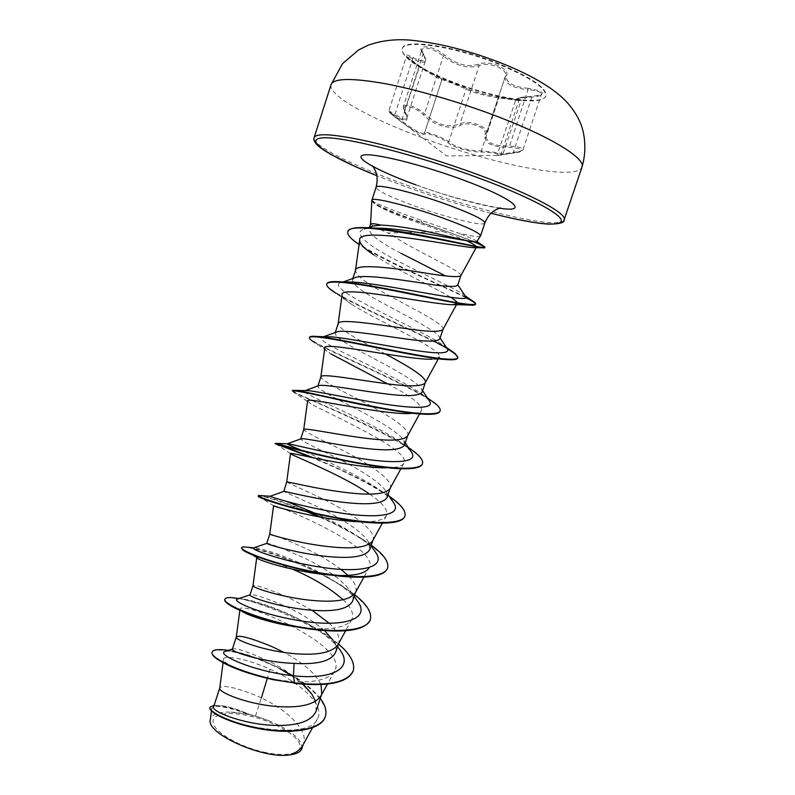 <?xml version="1.0" encoding="UTF-8"?>
<svg xmlns="http://www.w3.org/2000/svg" width="795" height="795" viewBox="0 0 795 795"><rect width="100%" height="100%" fill="white"/><g stroke="black" fill="none" stroke-linecap="round" stroke-linejoin="round"><path stroke-width="0.6" stroke-dasharray="3.98 2.98" d="M499.012 64.365C454.869 46.339 403.174 38.826 402.151 49.051C401.465 55.382 411.8 63.709 433.136 74.034L451.182 81.815C469.915 89.08 488.219 94.476 506.087 98.023C529.381 102.376 542.637 101.8 545.847 96.294C546.721 88.513 531.11 77.87 499.012 64.365M499.18 63.848C455.038 45.822 403.343 38.309 402.31 48.565C399.756 55.68 421.787 69.89 451.331 81.348C492.562 97.825 543.263 106.242 546.016 95.807C546.89 88.007 531.279 77.354 499.18 63.848M528.178 88.334C512.397 86.705 505.252 82.382 506.743 75.346C507.925 71.888 504.934 68.609 497.779 65.478C490.108 62.686 483.698 62.239 478.56 64.137C467.867 67.605 456.509 64.594 444.465 55.103C433.295 45.186 415.308 43.655 422.682 53.007C427.402 61.563 424.202 63.083 413.082 57.568C400.591 51.138 406.344 58.333 419.631 66.074C430.184 72.772 437.19 76.847 440.649 78.278L467.231 88.523C474.893 92.061 485.278 94.873 498.395 96.97L501.059 97.397C513.103 99.554 527.105 101.094 519.94 99.633C514.117 98.451 518.191 97.348 532.183 96.324C546.841 94.207 545.509 91.544 528.178 88.334L527.989 89.696L532.262 90.123C538.533 91.216 541.594 92.637 541.455 94.386C540.62 95.847 537.38 96.761 531.716 97.119C522.047 97.646 516.81 98.401 515.995 99.395L517.108 98.341L532.183 96.324M404.436 124.109L400.869 121.486L401.525 120.76L407.527 125.232C417.554 132.199 423.248 134.673 424.619 132.646L424.639 132.566C424.401 130.539 444.007 137.952 448.768 141.689C453.895 146.201 462.561 149.172 474.754 150.593L481.303 150.911C489.8 151.428 503.543 153.594 502.947 154.001L513.332 152.282C518.986 151.805 522.206 150.941 522.981 149.689L522.981 149.689C522.563 150.811 521.013 152.282 513.033 153.117L532.084 96.304C540.123 95.251 543.243 94.615 541.455 94.386L522.991 149.689C523.031 148.198 519.88 147.075 513.54 146.34L509.207 146.101C492.94 146.201 485.218 142.325 486.053 134.494L486.49 133.381C487.196 130.211 484.364 127.299 478.004 124.626C470.819 122.132 464.837 121.824 460.057 123.722C448.559 128.313 436.703 125.004 424.51 113.804L421.171 111.071C411.87 105.188 405.937 103.708 403.363 106.629L404.903 112.016C398.812 103.41 414.185 105.536 423.357 114.719C433.136 125.312 451.789 130.559 460.703 125.143C465.164 123.255 470.72 123.454 477.378 125.759C483.589 128.383 486.152 131.284 485.079 134.454C483.41 142.832 491.429 147.145 509.128 147.403C524.342 148.794 525.614 150.692 512.954 153.107L500.045 155.114C507.409 154.985 492.214 152.461 481.75 152.044C469.865 152.292 452.226 147.244 447.545 142.335C444.812 140.238 440.48 138.072 434.567 135.816C428.873 133.689 425.732 133.053 425.166 133.898C423.437 135.985 416.52 132.725 404.436 124.109L400.869 121.486C389.888 113.735 384.691 108.438 394.867 115.285C406.364 123.136 409.713 122.052 404.903 112.016M515.995 99.405L520.596 100.925L492.503 96.93C480.707 94.516 471.882 91.932 466.019 89.189C460.822 86.536 441.354 78.924 441.901 79.748C441.116 79.907 435.581 76.857 425.305 70.616L419.054 66.81C411.234 61.821 407.01 58.442 406.394 56.674C406.802 56.047 408.988 56.793 412.953 58.91C420.058 62.586 424.202 63.232 425.385 60.867C425.832 59.337 425.047 57.101 423.049 54.149L421.817 49.807C424.451 46.657 430.493 47.879 439.943 53.484L443.332 56.117C456.032 65.886 467.977 69.056 479.166 65.627C483.996 63.749 489.988 64.107 497.123 66.71C503.464 69.453 506.286 72.444 505.59 75.674L505.183 76.698C504.596 83.644 512.199 87.977 527.989 89.696L509.128 147.403M263.721 752.11C287.701 757.546 303.988 752.954 299.317 743.196C294.985 733.507 272.337 721.184 250.236 716.106C228.105 710.889 210.496 714.009 213.338 723.559C215.823 733.02 239.792 746.823 263.721 752.11M371.851 200.31L371.901 200.469C373.084 203.639 385.972 209.681 410.578 218.585L420.923 222.163L420.784 223.723L443.272 231.593L388.208 233.054L376.671 228.135M371.792 201.373L376.8 205.09C384.035 208.936 395.244 213.587 410.439 219.013L452.405 233.521L474.078 241.829M371.981 200.33C374.922 203.123 388.069 208.618 411.393 216.836L456.658 232.577C470.829 236.165 478.769 237.317 480.478 236.026M371.871 200.728C372.229 202.119 374.644 204.067 379.135 206.591C386.569 210.695 397.003 215.197 410.449 220.116L420.784 223.723M370.55 224.071L376.452 228.036M457.612 285.296L457.513 284.441M460.832 275.726L460.852 275.666C462.65 272.327 431.238 258.166 404.397 242.962L388.208 233.054M302.627 745.621L303.511 743.573C308.569 730.068 286.627 709.816 261.386 697.931L255.483 715.937L249.541 714.427C238.719 709.786 229.785 706.954 222.719 705.93C217.214 705.165 214.173 705.503 213.597 706.924M261.386 697.931L256.04 695.496C234.793 687.188 222.709 684.654 219.778 687.884L219.738 688.033M303.203 684.207C292.918 674.915 281.023 667.025 267.498 660.536C247.603 651.671 235.936 647.826 232.498 649.018L232.359 649.197M321.011 695.744L321.756 694.025M321.041 684.545C315.178 673.117 302.816 662.414 283.924 652.437M316.012 711.277L316.162 703.565L311.928 694.303M335.649 652.218C336.772 648.631 335.858 644.576 332.916 640.055L337.537 646.564M324.569 630.624C313.578 621.223 300.49 613.094 285.306 606.237C264.924 597.611 253.188 593.805 250.087 594.819L249.998 594.938M338.094 644.477L338.7 643.066C340.26 637.371 337.1 630.793 329.219 623.3M312.038 610.252L288.197 597.393C267.011 588.409 255.274 584.524 252.989 585.726L252.989 585.726M352.702 600.95C353.606 598.088 352.891 594.799 350.555 591.102C340.767 578.74 324.43 567.292 301.534 556.739C280.387 547.477 268.799 543.015 266.782 543.373M355.762 591.728C357.064 587.137 354.441 581.672 347.922 575.351M341.005 569.399C330.223 561.379 318.03 554.185 304.455 547.834C283.358 538.523 271.801 533.942 269.773 534.081M369.864 549.305L368.244 541.584C361.904 531.01 338.829 517.038 317.871 506.882L283.656 491.419M372.587 540.898L372.964 540.014C376.989 529.947 347.832 510.897 320.812 497.918L286.687 482.078M387.165 497.282L385.992 491.439C380.388 481.73 356.011 467.5 334.337 456.678C313.23 446.701 302.011 440.837 300.659 439.078L300.699 438.959M389.997 488.587L390.285 487.921C393.873 479.156 364.279 461.06 337.299 447.645C316.559 437.757 305.359 431.784 303.71 429.737L303.72 429.658M404.556 444.872L403.781 440.649C398.911 431.933 373.421 417.723 350.913 406.116C329.855 395.791 318.815 389.202 317.801 386.36L318.974 385.595M407.527 435.918L407.726 435.451C410.886 428.008 380.835 410.876 353.894 397.023C333.334 386.847 322.323 380.189 320.852 377.039L320.882 376.87M422.145 392.084L421.638 389.252C417.703 381.779 391.001 367.618 367.608 355.196C346.55 344.483 335.699 337.159 335.073 333.244L337.13 331.823M385.505 354.023L370.609 346.034C350.227 335.579 339.395 328.226 338.104 323.982L338.173 323.684M439.834 338.899L439.555 337.189C436.644 331.118 408.531 317.116 384.412 303.919C363.414 292.838 352.761 284.779 352.453 279.741L355.673 277.435M442.934 329.508L443.014 329.329C445.27 324.599 414.324 309.434 387.443 294.687C367.24 283.944 356.587 275.905 355.484 270.568L355.584 270.101M294.369 683.362L289.678 681.424L274.017 679.298C254.986 675.551 240.617 671.059 230.908 665.832C225.76 663 223.296 660.784 223.524 659.184C223.981 654.891 246.082 658.419 270.062 669.221C299.278 682.17 325.572 704.917 317.493 718.75C307.784 744.448 206.571 720.399 211.778 708.663C214.163 704.549 225.81 706.248 246.738 713.741L227.946 712.052C217.313 712.231 211.45 714.784 210.337 719.704M270.062 669.221L267.309 678.364M401.008 253.317C379.831 242.425 369.178 234.227 369.049 228.721L372.726 226.058M255.483 715.937L268.491 720.618C291.338 730.178 302.448 739.509 301.832 748.622M225.78 651.234L230.133 651.085C242.435 652.148 259.001 658.012 279.83 668.665L280.585 668.714C298.513 677.847 311.739 687.755 320.286 698.437M291.248 675.551L302.607 684.167M311.372 693.469L312.435 694.999M228.284 650.409C243.34 652.874 260.77 658.976 280.585 668.714M214.133 705.264L222.699 705.841C230.302 707.113 239.206 709.955 249.411 714.377L249.541 714.427M212.086 652.417C214.183 646.484 245.715 652.307 275.815 666.806C306.085 681.196 329.796 702.551 325.284 716.712M209.96 707.58C213.279 703.664 225.363 705.622 246.221 713.463L249.411 714.377M246.738 713.741L246.221 713.463M443.272 231.593L466.307 240.597M476.185 246.43L476.096 247.692M373.819 254.917C395.204 269.217 435.422 287.959 450.705 297.31M342.089 294.826C342.019 296.972 345.159 300.113 351.529 304.256C377.337 320.981 444.494 350.168 439.267 357.094L438.045 359.34M437.886 358.247L432.092 359.211L452.673 359.747M324.777 348.081C324.738 349.333 326.765 351.251 330.869 353.854L314.88 342.645C340.419 357.402 445.498 400.114 439.973 411.204M387.572 383.836C410.826 395.91 422.145 404.744 421.539 410.319C420.406 412.396 416.351 413.499 409.375 413.639L429.36 414.324M307.585 400.988L310.984 403.92C329.07 413.966 412.476 450.795 403.92 463.187C402.141 466.297 396.009 467.858 385.525 467.867L391.975 468.156M369.615 494.083C382.852 503.076 388.457 510.281 386.42 515.697C383.747 520.099 375.091 522.136 360.453 521.788L376.89 523.031M273.559 505.759L273.788 505.809C278.856 505.123 381.302 548.431 369.029 567.869L363.931 577.14M256.805 557.861L256.715 557.633C258.772 556.51 270.717 560.366 292.56 569.2M343.152 599.728C351.41 607.549 354.272 614.197 351.748 619.683C346.123 627.633 330.74 630.415 305.608 628.03L313.806 629.561M229.924 605.224L241.451 610.967L239.991 609.169C240.756 599.957 350.158 645.222 334.586 671.169C328.792 679.745 313.816 683.163 289.678 681.424M476.762 241.69L476.662 241.362C475.34 239.881 468.672 236.95 456.658 232.577M338.819 648.382C332.38 640.412 322.631 632.621 309.573 624.989C283.02 609.238 249.57 598.615 239.752 598.764L237.864 598.903M356.786 600.066C352.006 594.024 344.652 587.823 334.715 581.453C304.276 561.598 258.683 546.572 253.863 547.815M374.793 551.154C371.285 546.632 365.809 541.822 358.376 536.724C346.252 528.625 332.598 521.122 317.404 514.226M286.588 501.436L270.161 496.169M392.8 501.536C390.295 498.266 386.36 494.719 381.014 490.863C360.552 475.957 322.005 458.824 301.474 450.288M410.856 451.232L402.886 443.858C373.62 421.847 294.289 391.259 304.972 390.673L305.161 390.643M428.962 400.263L424.083 395.672C398.146 375.787 306.661 339.207 323.028 336.961L324.936 336.702M447.098 348.558L444.653 346.222C423.516 329.905 318.686 286.866 341.522 282.603L344.523 282.106M465.294 296.137L464.548 295.412C457.93 289.688 424.103 274.832 396.178 260.124C368.105 245.426 351.619 232.647 364.11 229.179L369.307 228.284M338.402 643.94C331.604 638.166 323.476 632.582 314.005 627.185C288.535 612.567 256.825 601.457 239.106 598.496M354.769 594.73L341.154 585.15L320.186 573.364M318.716 572.629C289.231 558.766 266.206 550.379 249.65 547.457M371.245 545.171L366.227 541.624C353.099 532.958 337.984 524.829 320.872 517.227M310.05 512.527C285.952 502.828 269.634 497.203 261.098 495.673M389.202 496.209C370.699 483.151 338.74 468.185 313.389 457.801M408.312 447.446C373.7 424.043 290.215 392.581 292.381 390.434M434.269 402.727C408.352 382.614 306.065 342.754 309.573 337.279M449.93 349.909L446.452 347.842M433.782 341.065C394.091 321.16 323.217 291.149 326.884 283.726M465.83 297.141C433.374 281.271 341.85 242.455 347.952 231.395M475.49 241.928L420.923 222.163L421.837 220.404M353.139 671.05C364.826 638.842 227.569 586.094 224.737 599.599M370.261 619.782C374.246 607.837 349.581 588.32 318.745 573.115M317.225 572.36C282.006 554.87 243.677 544.635 241.551 547.795M387.453 568.385C392.134 556.142 356.23 533.097 319.103 516.899M307.407 511.891C279.711 501.069 263.413 495.722 258.534 495.861M404.824 516.372C410.22 503.424 352.612 473.81 311.064 457.314M422.334 463.982C429.26 448.787 313.031 401.704 294.697 392.76L310.984 403.92M447.277 348.826C422.751 334.466 359.708 308.092 336.235 293.425L351.529 304.256M465.711 297.588C443.381 286.289 386.936 262.549 361.814 246.331L359.062 244.522M268.491 720.618C253.784 715.073 240.269 712.221 227.946 712.052M444.465 55.103L443.332 56.117L424.51 113.804L423.357 114.719M478.56 64.137L479.166 65.627L460.057 123.722L460.703 125.143M506.743 75.346L505.431 76.062L486.341 133.759L485.079 134.454M512.954 153.107L497.034 155.383L515.965 99.405M500.045 155.114L501.029 154.21L518.867 100.577L519.94 99.633M481.75 152.044L481.303 150.911L498.793 98.073L498.395 96.97M447.545 142.335L448.768 141.689L466.019 89.189L467.231 88.523M425.166 133.898L424.639 132.586L441.901 79.758L441.344 78.397M422.682 53.007L423.049 54.149L404.605 110.912C406.484 114.212 407.199 116.636 406.752 118.197L406.732 118.256C405.49 120.363 401.594 118.962 395.065 114.053L394.867 115.285M413.082 57.568L395.065 114.053L388.844 110.853C389.649 112.174 393.873 115.474 401.525 120.76L419.631 66.074L406.434 56.346L388.844 110.853L389.471 112.572L400.869 121.486M331.048 84.658C327.639 94.923 368.711 117.779 419.79 136.829C490.127 163.681 577.25 181.638 581.95 167.149M564.122 219.837C560.714 230.54 474.704 210.148 404.297 184.251C353.209 165.787 311.58 145.197 314.124 137.644M491.062 213.259C462.809 205.905 433.861 196.862 404.198 186.149L376.84 175.705L404.128 186.139C433.792 196.852 462.769 205.905 491.052 213.269M484.841 223.017C484.244 226.943 446.75 217.681 414.911 206.124C390.106 197.051 377.148 190.76 376.055 187.262M499.648 208.201C480.339 205.498 445.727 195.789 415.914 184.887M440.748 78.317L433.136 74.034M505.183 76.698L486.053 134.494L505.193 76.658M497.143 155.373L446.621 155.949L404.357 124.04M372.467 165.797L377.943 168.709C386.877 173.34 399.805 178.786 416.729 185.026C450.606 198.164 497.7 208.509 500.462 207.883M338.441 643.841L338.7 643.066M372.795 540.511L372.964 540.014M335.063 333.244L335.311 332.489M352.453 279.741L352.871 278.469M317.493 718.75L312.505 727.763M211.778 708.663L211.48 710.949M369.039 228.712L369.526 227.221M303.143 744.686L303.511 743.573M230.133 651.085L227.728 650.588M273.46 679.755L274.017 679.298M226.933 664.67L230.908 665.832M457.115 303.511L456.469 304.704M421.539 410.319L419.551 413.957M403.92 463.187L400.889 468.722M386.42 515.697L382.345 523.12M351.748 619.683L345.636 630.783M239.991 609.169L239.842 610.282M334.586 671.169L327.47 684.058M223.524 659.184L223.067 662.702M309.573 624.989L314.005 627.185M239.752 598.764L238.709 598.625M334.715 581.453L341.154 585.15M358.376 536.724L366.227 541.624M381.014 490.863L389.252 496.279M402.886 443.858L408.471 447.674M424.083 395.672L427.481 398.037M444.653 346.222L446.323 347.385M354.212 596.389L350.555 591.102M371.066 545.708L368.244 541.584M388.079 494.54L385.992 491.439M405.261 442.875L403.781 440.649M422.602 390.703L421.638 389.252M323.028 336.961L323.823 336.673M440.122 338.034L439.555 337.189M341.522 282.603L343.45 281.907M364.11 229.179L368.105 227.738M481.631 247.802L484.394 247.871M367.499 250.345L361.814 246.331M469.279 305.002L474.138 305.141M290.533 453.607L275.756 443.868M273.788 505.809L260.641 497.581M333.979 575.262L347.117 576.773M256.805 557.871L242.634 549.743M379.135 206.591L376.8 205.09M425.375 60.867L425.375 60.857C426.309 60.241 425.544 57.717 423.059 53.295L421.817 49.807L403.363 106.629L404.556 111.717C406.821 116.597 407.537 118.773 406.712 118.246M497.153 155.373L500.085 155.114C502.072 155.075 503.026 154.697 502.937 154.001L521.212 100.22C522.573 100.249 519.682 100.538 501.128 97.407M424.609 132.686L441.901 79.748L424.609 132.686M406.762 118.197L425.404 60.857M441.752 78.745L441.901 79.748L441.752 78.745M440.649 78.278C437.21 76.857 430.204 72.792 419.621 66.065M501.059 97.397L506.087 98.023"/><path stroke-width="1.19" d="M371.831 200.777L371.792 201.373M372.696 226.068L381.014 225.084C374.366 223.633 370.877 223.296 370.55 224.071L369.526 227.221M381.014 225.084C395.652 225.73 414.125 228.572 436.415 233.611L466.864 240.676C473.174 241.869 476.473 242.207 476.762 241.69L480.558 235.867C480.081 233.034 467.5 227.092 442.815 218.029C409.266 205.875 371.464 196.504 371.881 200.131L370.54 224.101M343.45 281.907L355.673 277.435C364.229 274.672 393.764 278.747 419.641 282.682C442.974 286.538 455.634 287.412 457.612 285.296M445.349 275.855L401.008 253.317M352.871 278.469L355.584 270.101C356.359 263.503 391.279 267.677 422.95 272.665C445.955 276.521 458.576 277.554 460.822 275.756L460.852 275.666M315.496 701.25L311.928 694.303L303.203 684.207M223.067 662.702L219.738 688.033C217.79 692.167 248.487 704.996 279.8 706.695C301.623 707.828 315.367 704.181 321.011 695.744L327.47 684.058M219.748 687.973L213.587 706.924C210.914 711.028 241.789 724.116 273.649 725.358C297.25 726.133 311.372 721.443 316.012 711.277L321.756 694.025L321.041 684.545M283.924 652.437L272.069 646.613C250.852 637.978 238.937 634.768 236.324 636.994L236.304 637.053C234.505 639.886 265.759 651.781 297.221 653.878C319.202 655.309 332.827 652.178 338.094 644.477L345.636 630.783M236.324 636.994L232.349 649.197C230.421 651.214 261.873 662.374 294.09 663.368C317.612 664.789 331.465 661.072 335.649 652.218L338.441 643.841M332.916 640.055L324.569 630.624M329.219 623.3L312.038 610.252M311.62 610.222C335.063 611.991 348.757 608.9 352.702 600.95L355.276 592.861C350.406 599.798 336.901 602.401 314.77 600.652C283.149 598.158 251.329 587.237 252.989 585.736L249.988 594.938C248.169 596.638 279.929 607.797 311.62 610.222M347.922 575.351L341.005 569.399M253.863 547.815L266.782 543.373C265.729 543.899 297.847 553.867 329.279 556.669C352.702 558.756 366.237 556.301 369.864 549.305L372.795 540.511M266.762 543.363L269.773 534.081C268.382 534.24 300.748 544.128 332.459 547.03C354.739 549.097 368.115 547.049 372.587 540.898L382.345 523.12M385.525 467.867C351.241 467.917 287.512 451.361 290.523 453.548L286.687 482.068L283.805 491.37C284.918 491.151 316.778 499.618 347.077 502.708C370.51 505.143 383.876 503.334 387.165 497.282L390.156 488.299M286.687 482.068C285.713 480.905 318.576 489.69 350.277 492.989C372.716 495.394 385.953 493.924 389.997 488.587L400.889 468.722M300.659 439.078L301.206 438.77C304.515 437.876 335.887 445.011 365.014 448.33C388.417 451.113 401.594 449.96 404.556 444.872M300.699 438.959L303.72 429.658C303.173 427.173 336.543 434.825 368.244 438.542C390.822 441.295 403.91 440.42 407.527 435.918L419.551 413.957M305.061 390.643L318.974 385.595C324.102 384.005 355.007 389.987 383.081 393.545C406.444 396.665 419.472 396.178 422.145 392.084L425.246 382.763M317.921 385.982L320.882 376.87C320.773 373.034 354.649 379.543 386.34 383.677C409.057 386.777 422.006 386.519 425.176 382.892L438.045 359.34M425.305 382.584C427.322 377.565 407.954 366.018 385.505 354.023M323.823 336.673L337.13 331.823C343.947 329.587 374.356 334.576 401.296 338.322C424.659 341.81 437.498 342.009 439.834 338.899L442.974 329.438M335.311 332.489L338.173 323.684C338.501 318.477 372.895 323.823 404.576 328.385C427.442 331.863 440.231 332.231 442.934 329.508L456.469 304.704M303.143 744.686L301.832 748.622C300.699 751.921 296.754 753.988 289.996 754.833C263.9 759.682 205.527 733.467 210.337 719.704L211.48 710.949M289.996 754.833C296.207 752.676 300.421 749.606 302.627 745.621L312.505 727.763M267.309 678.364L261.386 697.931M294.09 663.368L293.395 675.79C251.627 671.268 216.439 654.146 224.796 651.552L225.78 651.234M279.83 668.665L291.248 675.551M302.607 684.167L311.372 693.469M337.537 646.564L340.578 650.847C353.387 668.645 331.386 679.904 293.395 675.79L294.518 682.915C249.173 677.241 208.25 657.922 212.225 651.989C213.13 649.833 217.333 649.147 224.846 649.942L228.284 650.409M320.286 698.437C325.314 705.165 327.003 711.187 325.364 716.504C321.299 729.84 291.318 733.964 260.8 728.538C230.182 723.221 208.171 711.545 210.089 707.153L214.133 705.264M294.369 683.362C327.957 686.84 347.524 682.806 353.069 671.258L353.209 670.831C347.673 682.368 328.106 686.403 294.518 682.915L273.46 679.755C254.161 675.392 238.659 670.364 226.933 664.67C216.22 659.294 211.271 655.209 212.086 652.417L212.225 651.989M325.284 716.712L325.215 716.921C321.16 730.277 291.179 734.401 260.661 728.985C230.043 723.669 208.032 711.972 209.96 707.58L210.089 707.153M466.307 240.597C471.922 243.21 475.211 245.158 476.185 246.43M476.384 247.166L475.152 247.672C465.393 248.537 356.766 225.184 359.678 240.11C359.598 243.697 364.309 248.636 373.819 254.917L367.499 250.345M450.705 297.31C454.74 299.795 456.906 301.673 457.185 302.925M457.115 303.511L453.687 304.654C435.918 305.588 338.74 284.143 342.089 294.826L338.133 323.803M439.267 357.094L437.886 358.247M432.092 359.211C407.01 360.075 321.359 340.648 324.777 348.081L320.862 376.929M330.869 353.854L387.572 383.836M409.375 413.639C378.738 414.225 304.366 396.377 307.585 400.988L303.71 429.678M290.523 453.548L291.924 454.541C299.556 458.417 344.305 476.533 369.615 494.083M360.453 521.788C324.37 521.023 270.787 505.61 273.559 505.759L269.773 534.081M369.029 567.869C365.68 573.284 355.693 575.819 339.077 575.461M331.356 575.093C296.952 572.768 257.163 560.058 256.805 557.861M292.56 569.2C312.862 577.866 329.726 588.042 343.152 599.728M305.608 628.03C278.091 625.367 249.372 616.214 242.346 611.564M340.578 650.847L338.819 648.382M237.864 598.903L237.049 599.182C231.484 601.577 265.361 616.016 304.853 621.481C344.354 627.126 369.774 618.967 358.336 602.292L356.786 600.066M253.396 547.974C250.564 549.494 284.59 561.916 322.681 567.451C360.801 573.145 385.784 567.56 376.144 553.121L374.793 551.154M317.404 514.226L286.588 501.436M283.805 491.37L270.24 496.229C271.324 497.272 305.717 507.806 341.85 513.192C378.042 518.688 401.793 515.339 393.982 503.275L392.8 501.536M301.474 450.288C291 446.005 286.289 443.829 287.363 443.739L288.655 443.878C295.253 445.001 329.955 453.856 363.186 458.834C396.486 463.883 417.812 462.273 411.85 452.713L410.856 451.232M305.161 390.643L308.858 390.733C319.988 391.846 354.043 399.338 384.422 404.059C414.881 408.819 434.06 408.7 429.777 401.475L428.962 400.263M324.936 336.702L330.77 336.812C345.467 337.895 378.122 344.334 405.679 348.896C434.915 353.944 448.937 354.153 447.734 349.522L447.098 348.558M344.523 282.106L354.431 282.146C391.09 284.779 472.995 304.256 465.741 296.803L465.294 296.137M369.307 228.284L383.756 228.304C410.22 229.924 451.789 238.619 466.864 240.676M353.209 670.831C355.246 663.09 350.307 654.126 338.402 643.94M239.106 598.496L231.643 597.601C227.589 597.423 225.333 597.949 224.876 599.172C222.799 603.574 252.989 617.576 292.212 625.556C331.396 633.635 366.902 631.836 370.341 619.573C372.09 612.657 366.902 604.379 354.769 594.73M320.186 573.364L318.716 572.629M249.65 547.457L243.459 546.861L241.571 547.566C239.991 550.428 270.797 563.009 310.159 571.009C349.492 579.088 384.631 578.73 387.592 567.948C389.063 561.866 383.617 554.274 371.245 545.171M320.872 517.227L310.05 512.527M261.098 495.673L258.385 495.573C257.302 496.875 288.694 507.995 328.226 516.025C367.727 524.114 402.538 525.217 404.973 515.935C406.146 511.046 401.127 504.646 389.918 496.716L389.202 496.209M313.389 457.801L275.954 443.342C280.088 444.534 313.737 454.273 351.529 461.617C389.321 469.02 420.545 470.918 422.483 463.545C423.338 460.315 420.028 455.952 412.555 450.437L408.312 447.446M294.697 392.76L292.381 390.434L295.71 390.355C305.419 391.637 340.578 400.203 375.956 406.96C411.363 413.738 438.661 416.302 440.122 410.767C440.678 408.829 438.731 406.156 434.269 402.727L427.481 398.037M314.88 342.645C310.994 340.34 309.175 338.7 309.434 337.726L309.573 337.279C309.901 336.295 312.594 336.037 317.652 336.514C332.101 337.845 367.678 345.507 400.422 351.867C433.215 358.247 456.887 361.457 457.89 357.591L455.118 353.507L449.93 349.909M446.452 347.842L433.782 341.065M336.235 293.425C329.448 289.231 326.288 286.15 326.745 284.173L326.884 283.726C327.59 281.748 332.568 281.122 341.82 281.867C360.145 283.318 395.095 290.314 424.967 296.426C456.569 303.193 473.512 305.727 475.788 304.018L475.032 302.656L465.83 297.141M359.062 244.522C350.843 239.017 347.087 234.793 347.803 231.852L347.952 231.395C349.333 227.966 357.392 226.833 372.149 227.996C414.573 231.415 487.882 250.514 484.831 247.215L475.49 241.928M224.876 599.172L224.737 599.599C224.329 600.891 226.058 602.769 229.924 605.224C241.829 612.995 279.522 625.486 313.806 629.561C346.491 633.227 365.293 630.047 370.192 620.001L370.261 619.782M318.745 573.115L317.225 572.36M241.551 547.795L242.634 549.743C248.815 555.884 305.201 573.98 347.117 576.773C370.937 578.363 384.382 575.56 387.453 568.385L387.592 567.948M319.103 516.899L307.407 511.891M258.534 495.861L258.246 496.11C255.622 498.236 331.853 521.649 376.89 523.031C393.585 523.587 402.896 521.371 404.824 516.372L404.973 515.935M311.064 457.314L275.179 443.64C270.529 442.686 362.977 468.712 404.158 468.802C415.089 468.871 421.151 467.271 422.334 463.982L422.483 463.545M292.242 390.872C294.448 390.236 312.346 393.734 345.924 401.376C377.456 408.143 413.102 414.632 429.36 414.324C435.749 414.215 439.287 413.181 439.973 411.204L440.122 410.767M309.434 337.726C310.05 334.665 335.589 339.356 370.202 346.382C404.764 353.387 440.738 360.373 452.673 359.747C455.714 359.598 457.403 359.032 457.741 358.038L457.89 357.591M457.801 357.81C457.85 355.922 454.352 352.93 447.277 348.826M326.745 284.173C327.818 279.363 357.392 283.457 394.837 290.881C432.261 298.284 467.48 306.025 474.138 305.141L475.788 304.018M475.658 304.227C475.38 303.014 472.061 300.808 465.711 297.588M347.803 231.852C348.29 216.866 483.112 249.759 484.394 247.871L484.831 247.215M484.612 247.394C484.066 246.539 480.558 244.681 474.078 241.829M581.95 167.149C585.885 158.881 553.26 138.022 499.886 117.451C461.935 102.744 417.574 89.755 384.929 83.634C351.648 77.811 333.691 78.148 331.048 84.658L314.124 137.644C316.211 132.894 333.632 134.017 366.396 141.013C398.563 148.188 442.616 161.504 480.597 175.635C533.992 195.421 567.292 213.835 564.122 219.837L581.95 167.149C586.422 152.58 585.458 136.064 580.847 124C577.339 115.484 572.251 107.762 565.563 100.816C554.522 89.438 535.472 77.026 503.633 64.017C471.266 51.188 440.609 43.268 411.651 40.257C396.059 38.796 381.58 40.446 368.214 45.186L358.505 49.986L342.506 63.719L331.048 84.658M314.124 137.644C313.329 139.125 314.124 141.331 316.499 144.263C318.934 146.459 318.477 146.966 330.621 154.319L355.464 166.662L376.84 175.715C329.945 156.883 302.14 139.304 322.691 137.853C342.426 136.104 415.785 154.538 479.007 178.11C529.858 196.991 562.264 214.471 561.32 220.851C560.455 227.3 530.682 223.475 491.062 213.259C515.955 219.668 535.154 223.286 548.659 224.14C559.69 224.071 564.847 222.63 564.122 219.837M371.881 200.131L376.055 187.262C375.767 183.257 413.708 192.32 447.247 204.603C471.912 213.776 484.443 219.917 484.841 223.017C487.504 216.3 491.548 211.708 496.964 209.244L500.462 207.883M415.914 184.887C379.056 171.511 353.109 157.48 363.146 155.114C372.497 152.511 420.704 164.237 462.789 179.849C514.156 198.671 530.186 213.09 499.648 208.201M376.055 187.262C377.893 180.266 377.367 174.165 374.475 168.967L372.467 165.797M480.558 235.867L484.841 223.017M457.652 285.316L460.832 275.726M404.595 444.882L407.636 435.72M227.728 650.588L224.846 649.942M476.096 247.692L460.822 275.756M359.668 240.11L355.524 270.3M363.931 577.14L355.276 592.861M256.696 557.802L252.989 585.736M239.842 610.282L236.304 637.053M476.881 241.511L484.712 246.877M238.709 598.625L231.643 597.601M253.794 547.834L243.459 546.861M270.24 496.229L258.445 495.494M389.252 496.279L389.918 496.716M288.655 443.878L275.954 443.342M408.471 447.674L412.555 450.437M308.858 390.733L295.71 390.355M330.77 336.812L317.652 336.514M446.323 347.385L455.118 353.507M354.431 282.146L341.82 281.867M465.025 295.74L475.032 302.656M383.756 228.304L372.149 227.996M237.049 599.182L250.028 594.839M358.336 602.292L354.212 596.389M376.144 553.121L371.066 545.708M393.982 503.275L388.079 494.54M287.363 443.739L301.206 438.77M411.85 452.713L405.261 442.875M429.777 401.475L422.602 390.703M447.734 349.522L440.122 338.034M465.741 296.803L457.801 284.849M368.105 227.738L372.736 226.058M475.152 247.672L481.631 247.802M453.687 304.654L469.279 305.002M391.975 468.156L404.158 468.802M291.924 454.541L290.533 453.607M260.641 497.581L258.246 496.11M232.398 649.058L224.796 651.552"/></g></svg>
